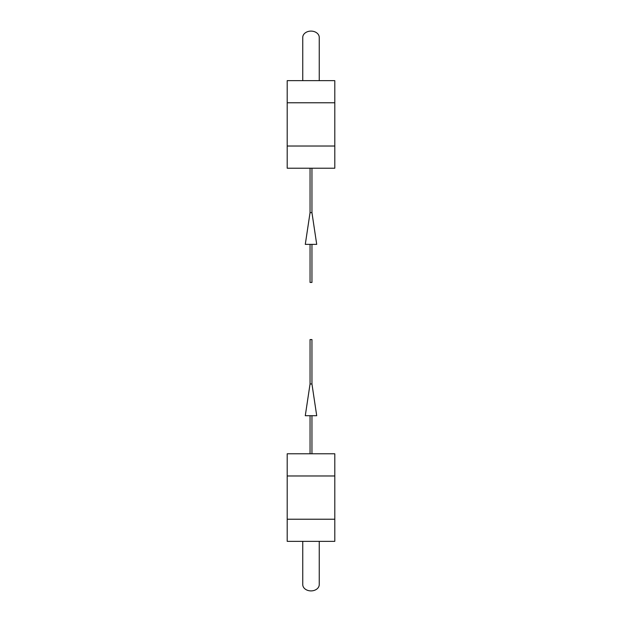 <?xml version="1.0" encoding="UTF-8"?>
<svg xmlns="http://www.w3.org/2000/svg" width="622" height="622" viewBox="0 0 622 622"><rect width="100%" height="100%" fill="white"/><g stroke="black" fill="none" stroke-linecap="round" stroke-linejoin="round"><path stroke-width="0.93" d="M334.799 168.22L287.201 168.22L287.201 80.65L334.799 80.65L334.799 168.22M334.799 146.022L287.201 146.022M330.671 168.22L291.329 168.22M302.751 80.65L302.751 37.421A8.249 6.321 0 0 1 311 31.1A8.249 6.321 0 0 1 319.249 37.421L319.249 80.65M310.051 244.368L310.051 282.442L311.949 282.442L311.949 244.368M311.949 212.638L310.051 212.638L305.285 244.368L316.715 244.368L311.949 212.638L311.949 168.539M310.051 212.638L310.051 168.22M287.201 453.78L334.799 453.78L334.799 541.35L287.201 541.35L287.201 453.78M287.201 475.978L334.799 475.978M291.329 453.78L330.671 453.78M319.249 541.35L319.249 584.579A8.249 6.321 180 0 1 311 590.9A8.249 6.321 180 0 1 302.751 584.579L302.751 541.35M311.949 383.976L311.949 339.558L310.051 339.558L310.051 383.976L305.285 415.706L316.715 415.706L311.949 383.976L310.051 383.976M311.949 415.706L311.949 453.78M334.799 102.778L287.201 102.778M287.201 519.222L334.799 519.222M310.051 415.706L310.051 453.461"/></g></svg>
